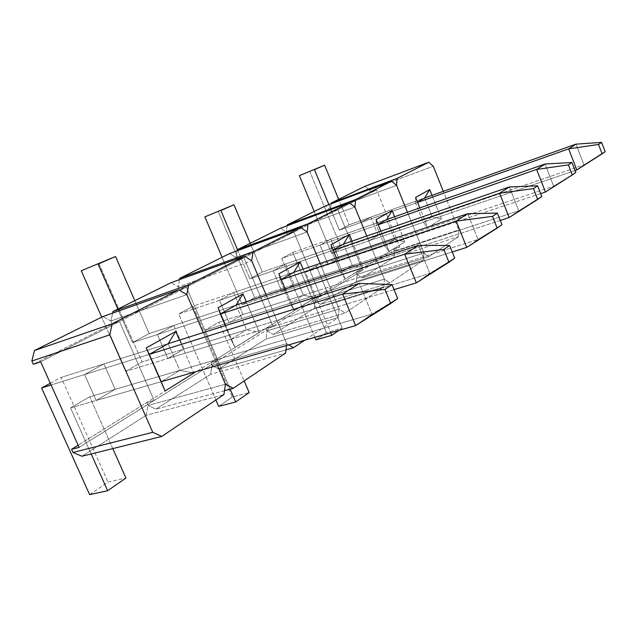 <?xml version="1.0" encoding="UTF-8"?>
<svg xmlns="http://www.w3.org/2000/svg" width="637" height="637" viewBox="0 0 637 637"><rect width="100%" height="100%" fill="white"/><g stroke="black" fill="none" stroke-linecap="round" stroke-linejoin="round"><path stroke-width="0.48" stroke-dasharray="3.19 2.39" d="M146.247 415.3L148.095 405.411L146.813 402.488L78.144 445.223L146.813 402.488L154.154 400.458L119.469 321.47L112.255 323.946L110.949 320.976L186.856 294.652L110.949 320.976L102.764 316.597L110.949 320.976L186.856 294.652L110.949 320.976L112.255 323.946L110.949 320.976L112.255 323.946L33.299 364.26L112.255 323.946L119.469 321.47L40.672 361.8L119.469 321.47L112.255 323.946L179.371 289.684L178.185 286.929L251.719 260.844L178.185 286.929L171.011 282.669L178.185 286.929L251.719 260.844L178.185 286.929L179.371 289.684L178.185 286.929L179.371 289.684L112.255 323.946L119.469 321.47L154.154 400.458L119.469 321.47L154.154 400.458L79.115 447.381L154.154 400.458L146.813 402.488L154.154 400.458L217.973 360.558L186.394 287.215L179.371 289.684L186.394 287.215L119.469 321.47L186.394 287.215L179.371 289.684L237.131 260.199L236.04 257.627L307.082 231.987L236.04 257.627L229.686 253.51L236.04 257.627L307.082 231.987L236.04 257.627L237.131 260.199L236.04 257.627L237.131 260.199L179.371 289.684L186.394 287.215L217.973 360.558L186.394 287.215L217.973 360.558L154.154 400.458L146.813 402.488L148.095 405.411L146.813 402.488L148.095 405.411L146.247 415.3L223.905 394.59L146.247 415.3L81.966 456.235L146.247 415.3M203.211 332.602L217.376 365.479L203.211 332.602M225.458 384.23L148.095 405.411L155.874 409.169L210.608 374.325L212.017 365.351L210.847 362.636L146.813 402.488L210.847 362.636L217.973 360.558L210.847 362.636L217.973 360.558L272.907 326.208L243.931 257.762L237.131 260.199L243.931 257.762L186.394 287.215L243.931 257.762L237.131 260.199L287.351 234.567L286.339 232.155L354.889 207.073L286.339 232.155L280.67 228.173L286.339 232.155L354.889 207.073L286.339 232.155L287.351 234.567L286.339 232.155L287.351 234.567L237.131 260.199L243.931 257.762L272.907 326.208L243.931 257.762L272.907 326.208L217.973 360.558L210.847 362.636L212.017 365.351L210.847 362.636L212.017 365.351L210.608 374.325L285.607 353.041L210.608 374.325L155.874 409.169L148.095 405.411L225.458 384.23M179.507 340.078L193.513 372.366L179.507 340.078M179.809 370.392L161.241 381.682L96.123 400.482L115.178 389.334L179.809 370.392L115.178 389.334L103.919 363.91L84.578 374.548L96.123 400.482L161.241 381.682L70.524 407.879L89.721 396.795L371.952 314.081L355.629 325.563L371.952 314.081L359.284 283.377L371.952 314.081L89.721 396.795L70.524 407.879L91.171 453.95L70.524 407.879L161.241 381.682L179.809 370.392L192.151 372.756L179.809 370.392L168.176 343.654L103.919 363.91L168.176 343.654L179.809 370.392M149.289 354.379L51.095 384.995L149.289 354.379M115.178 389.334L96.123 400.482L84.578 374.548L103.919 363.91L115.178 389.334M266.25 295.202L286.746 343.693L212.017 365.351L218.857 369.07L266.011 339.043L267.094 330.842L266.019 328.31L210.847 362.636L266.019 328.31L272.907 326.208L266.019 328.31L272.907 326.208L320.698 296.332L293.928 232.171L287.351 234.567L293.928 232.171L243.931 257.762L293.928 232.171L287.351 234.567L331.423 212.065L330.484 209.796L396.58 185.343L330.484 209.796L325.38 205.95L330.484 209.796L396.58 185.343L330.484 209.796L331.423 212.065L330.484 209.796L331.423 212.065L287.351 234.567L293.928 232.171L320.698 296.332L293.928 232.171L320.698 296.332L272.907 326.208L266.019 328.31L267.094 330.842L266.019 328.31L267.094 330.842L266.011 339.043L338.303 317.552L304.478 340.333L338.303 317.552L339.123 309.041L267.094 330.842L273.162 334.489L314.208 308.348L315.036 300.807L314.041 298.427L266.019 328.31L314.041 298.427L320.698 296.332L314.041 298.427L320.698 296.332L362.644 270.104L337.785 209.724L331.423 212.065L337.785 209.724L293.928 232.171L337.785 209.724L331.423 212.065L370.416 192.159L369.54 190.017L433.264 166.225L369.54 190.017L364.905 186.307L369.54 190.017L370.416 192.159L331.423 212.065L337.785 209.724L362.644 270.104L337.785 209.724L362.644 270.104L320.698 296.332L314.041 298.427L315.036 300.807L314.041 298.427L315.036 300.807L314.208 308.348L383.824 286.897L345.071 312.99L273.162 334.489L314.208 308.348L383.824 286.897L384.398 279.094L315.036 300.807L320.459 304.367L356.529 281.411L357.142 274.42L356.218 272.182L314.041 298.427L356.218 272.182L362.644 270.104L356.218 272.182L362.644 270.104L399.757 246.893L376.563 189.874L370.416 192.159L376.563 189.874L337.785 209.724L376.563 189.874L399.757 246.893L362.644 270.104L356.218 272.182L357.142 274.42L356.218 272.182L357.142 274.42L356.529 281.411L423.549 260.143L389.709 282.932L320.459 304.367L356.529 281.411L423.549 260.143L423.931 252.937L357.142 274.42L362.039 277.899L393.969 257.563L394.422 251.066L393.555 248.948L356.218 272.182L393.555 248.948L399.757 246.893L393.555 248.948L394.422 251.066L393.969 257.563L458.513 236.598L428.709 256.671L362.039 277.899L393.969 257.563L458.513 236.598L458.744 229.909L394.422 251.066L458.744 229.909L443.312 191.339L458.744 229.909L458.513 236.598L428.709 256.671L362.039 277.899L357.142 274.42L423.931 252.937L407.465 212.248L423.931 252.937L357.142 274.42L423.931 252.937L407.465 212.248L423.931 252.937L428.709 256.671L423.931 252.937L423.549 260.143L389.709 282.932L320.459 304.367L315.036 300.807L384.398 279.094L366.761 236.056L384.398 279.094L315.036 300.807L384.398 279.094L366.761 236.056L384.398 279.094L389.709 282.932L384.398 279.094L383.824 286.897L345.071 312.99L273.162 334.489L267.094 330.842L339.123 309.041L320.148 263.415L339.123 309.041L267.094 330.842L339.123 309.041L320.148 263.415L339.123 309.041L345.071 312.99L339.123 309.041L338.303 317.552L266.011 339.043L218.857 369.07L212.017 365.351L286.746 343.693L266.25 295.202L286.746 343.693L212.017 365.351L286.746 343.693L266.25 295.202M224.487 390.688L155.874 409.169L224.487 390.688M112.638 313.117L110.949 320.976L112.638 313.117M286.523 345.517L286.746 343.693L288.72 344.88L286.746 343.693L286.523 345.517M246.296 301.739L259.307 332.347L235.061 347.428L225.681 325.515L235.061 347.428L230.92 339.298L167.826 358.512L184.021 349.028L246.583 329.767L230.92 339.298L220.139 314.129L157.371 334.521L167.826 358.512L230.92 339.298L220.139 314.129L220.673 313.826L220.139 314.129L218.085 307.782L220.139 314.129L157.371 334.521L173.805 325.475L157.371 334.521L167.826 358.512L184.021 349.028L173.805 325.475L236.064 305.091L173.805 325.475L184.021 349.028L246.583 329.767L230.92 339.298L235.061 347.428L259.307 332.347L246.583 329.767L259.307 332.347L246.296 301.739M236.064 305.091L246.583 329.767L236.064 305.091L149.162 333.549L132.552 342.579L220.728 313.945L132.552 342.579L149.162 333.549L134.805 300.664L149.162 333.549L236.064 305.091M285.989 349.88L218.857 369.07L285.989 349.88M179.523 279.611L178.185 286.929L179.523 279.611M303.116 269.156L315.036 297.678L294.318 310.561L285.241 288.983L294.318 310.561L290.002 303.363L229.057 322.656L243 314.495L303.395 295.218L290.002 303.363L280.184 280.025L219.51 300.338L229.057 322.656L290.002 303.363L280.184 280.025L281.228 279.436L280.184 280.025L278.879 273.838L280.184 280.025L219.51 300.338L233.652 292.558L219.51 300.338L229.057 322.656L243 314.495L233.652 292.558L293.792 272.302L233.652 292.558L243 314.495L303.395 295.218L290.002 303.363L294.318 310.561L315.036 297.678L303.395 295.218L315.036 297.678L303.116 269.156M293.792 272.302L303.395 295.218L293.792 272.302L193.138 306.206L232.282 397.066L249.186 392.607L232.282 397.066L218.658 406.382L232.282 397.066L193.138 306.206L178.694 314.001L193.138 306.206L293.792 272.302M237.091 250.803L236.04 257.627L237.091 250.803M352.046 241.128L363.034 267.819L345.127 278.958L336.432 257.937L345.127 278.958L340.723 272.509L281.968 291.682L294.095 284.58L352.301 265.462L340.723 272.509L331.718 250.755L273.185 270.813L281.968 291.682L340.723 272.509L331.718 250.755L333.127 249.959L331.718 250.755L330.969 244.743L331.718 250.755L273.185 270.813L285.48 264.052L273.185 270.813L281.968 291.682L294.095 284.58L285.48 264.052L343.478 244.075L285.48 264.052L294.095 284.58L352.301 265.462L340.723 272.509L345.127 278.958L363.034 267.819L352.301 265.462L363.034 267.819L352.046 241.128M343.478 244.075L352.301 265.462L343.478 244.075L262.325 272.023L249.839 278.815L333.239 250.237L249.839 278.815L262.325 272.023L250.206 243.31L262.325 272.023L343.478 244.075M287.168 225.769L286.339 232.155L287.168 225.769M394.622 216.747L404.806 241.829L389.175 251.551L380.87 231.199L389.175 251.551L384.748 245.723L328.143 264.65L338.78 258.415L394.86 239.576L384.748 245.723L376.427 225.363L320.013 245.054L328.143 264.65L384.748 245.723L376.427 225.363L378.099 224.415L376.427 225.363L376.109 219.534L376.427 225.363L320.013 245.054L330.802 239.122L320.013 245.054L328.143 264.65L338.78 258.415L330.802 239.122L386.699 219.526L330.802 239.122L338.78 258.415L394.86 239.576L384.748 245.723L389.175 251.551L404.806 241.829L394.86 239.576L404.806 241.829L394.622 216.747M386.699 219.526L394.86 239.576L386.699 219.526L292.813 252.443L326.375 332.713L342.188 328.135L316.318 265.971L553.696 186.203L545.431 192.008L553.696 186.203L545.073 164.012L553.696 186.203L316.318 265.971L305.481 272.222L316.318 265.971L342.188 328.135L338.948 330.38L342.188 328.135L326.375 332.713L315.88 339.887L326.375 332.713L292.813 252.443L281.705 258.431L292.813 252.443L386.699 219.526M331.121 203.8L330.484 209.796L331.121 203.8M432.005 195.36L441.497 219.009L427.73 227.568L419.807 207.917L427.73 227.568L423.318 222.265L368.791 240.85L378.203 235.34L432.22 216.843L423.318 222.265L415.595 203.115L361.227 222.385L368.791 240.85L423.318 222.265L415.595 203.115L417.45 202.064L415.595 203.115L415.603 197.478L415.595 203.115L361.227 222.385L370.766 217.137L361.227 222.385L368.791 240.85L378.203 235.34L370.766 217.137L424.632 197.98L370.766 217.137L378.203 235.34L432.22 216.843L423.318 222.265L427.73 227.568L441.497 219.009L432.22 216.843L441.497 219.009L432.005 195.36M424.632 197.98L432.22 216.843L424.632 197.98L349.124 224.837L339.394 230.124L417.585 202.407L339.394 230.124L349.124 224.837L338.645 199.357L349.124 224.837L424.632 197.98M112.805 448.591L89.721 396.795L112.805 448.591M89.618 494.631L108.011 482.05L125.935 478.053L108.011 482.05L89.618 494.631M50.307 383.251L61.152 377.399L108.011 482.05L61.152 377.399L50.307 383.251M168.176 343.654L61.152 377.399L168.176 343.654M397.703 298.522L371.952 314.081L397.703 298.522M218.977 322.163L477.989 239.472L466.706 247.403L477.989 239.472L467.717 213.706L477.989 239.472L218.977 322.163L204.851 330.324L218.977 322.163L244.178 380.942L218.977 322.163M452.23 251.989L204.851 330.324L230.18 389.159L204.851 330.324L452.23 251.989M215.895 399.988L178.694 314.001L281.315 279.651L178.694 314.001L215.895 399.988M501.972 224.718L477.989 239.472L501.972 224.718M540.638 193.616L305.481 272.222L330.762 332.745L305.481 272.222L540.638 193.616M314.813 337.347L281.705 258.431L378.227 224.734L281.705 258.431L314.813 337.347M575.776 172.476L553.696 186.203L575.776 172.476M117.861 309.088L132.552 342.579L117.861 309.088M98.759 263.129L142.091 361.935L125.608 371.363L101.697 317.122L125.608 371.363L142.091 361.935L429.8 273.377L416.343 282.844L429.8 273.377L142.091 361.935L98.759 263.129M394.064 289.628L125.608 371.363L394.064 289.628M418.453 245.364L429.8 273.377L454.714 258.168L429.8 273.377L418.453 245.364M237.474 249.64L249.839 278.815L237.474 249.64M218.053 211.126L254.689 297.527L242.243 304.645L222.09 257.284L242.243 304.645L254.689 297.527L518.757 210.783L509.162 217.535L518.757 210.783L254.689 297.527L218.053 211.126M500.276 220.434L242.243 304.645L500.276 220.434M509.377 186.944L518.757 210.783L541.784 196.538L518.757 210.783L509.377 186.944M328.883 204.644L339.394 230.124L328.883 204.644M309.654 171.186L341.352 247.952L331.63 253.518L314.224 211.492L331.63 253.518L341.352 247.952L583.97 164.895L576.78 169.952L583.97 164.895L341.352 247.952L309.654 171.186M575.036 170.549L331.63 253.518L575.036 170.549M575.983 144.145L583.97 164.895L605.15 151.686L583.97 164.895L575.983 144.145"/><path stroke-width="0.96" d="M78.144 445.223L71.575 449.308L72.992 452.469L81.966 456.235L72.992 452.469L152.776 432.316L109.811 334.807L31.85 361.036L33.299 364.26L40.672 361.8L79.115 447.381L71.575 449.308L72.992 452.469L152.776 432.316L161.734 436.456L81.966 456.235L161.734 436.456L223.905 394.59L161.734 436.456L152.776 432.316L109.811 334.807L31.85 361.036L33.299 364.26L40.672 361.8L79.115 447.381L71.575 449.308L78.144 445.223M102.764 316.597L34.478 350.533L112.16 323.779L178.702 289.827L102.764 316.597L34.478 350.533L31.85 361.036L34.478 350.533L112.16 323.779L109.811 334.807L112.16 323.779L178.702 289.827L102.764 316.597M186.856 294.652L203.211 332.602L186.856 294.652L178.702 289.827L186.856 294.652L203.211 332.602L186.856 294.652L188.608 284.771L244.624 256.193L171.011 282.669L112.98 311.517L188.608 284.771L186.856 294.652M217.376 365.479L225.458 384.23L217.376 365.479M223.905 394.59L225.458 384.23L233.174 388.347L224.487 390.688L233.174 388.347L285.607 353.041L233.174 388.347L225.458 384.23L223.905 394.59M146.231 347.913L175.756 331.423L179.507 340.078L175.756 331.423L146.231 347.913L165.071 390.967L146.231 347.913L149.289 354.379L168.176 343.654L175.756 331.423L168.176 343.654L149.289 354.379L146.231 347.913M193.513 372.366L193.823 373.083L165.071 390.967L149.289 354.379L342.587 294.103L359.284 283.377L168.176 343.654L359.284 283.377L392.01 284.612L384.939 289.413L390.704 303.475L397.703 298.522L392.01 284.612L384.939 289.413L390.704 303.475L355.629 325.563L161.241 381.682L149.289 354.379L342.587 294.103L384.939 289.413L342.587 294.103L359.284 283.377L392.01 284.612L397.703 298.522L355.629 325.563L342.587 294.103L355.629 325.563L161.241 381.682L165.071 390.967L193.823 373.083L192.151 372.756L193.823 373.083L193.513 372.366M251.719 260.844L266.25 295.202L251.719 260.844L244.624 256.193L188.608 284.771L112.98 311.517L112.638 313.117L112.98 311.517L171.011 282.669L244.624 256.193L251.719 260.844L266.25 295.202L251.719 260.844L253.024 251.902L300.823 227.513L229.686 253.51L179.753 278.329L253.024 251.902L251.719 260.844M285.607 353.041L286.523 345.517L285.607 353.041M218.085 307.782L242.96 293.888L246.296 301.739L242.96 293.888L218.085 307.782L225.681 325.515L218.085 307.782M220.673 313.826L236.064 305.091L242.96 293.888L236.064 305.091L418.453 245.364L236.064 305.091L220.673 313.826M307.082 231.987L320.148 263.415L307.082 231.987L300.823 227.513L253.024 251.902L179.753 278.329L179.523 279.611L179.753 278.329L229.686 253.51L300.823 227.513L307.082 231.987L320.148 263.415L307.082 231.987L308.037 223.834L349.315 202.765L280.67 228.173L237.251 249.752L308.037 223.834L307.082 231.987M304.478 340.333L293.482 347.738L285.989 349.88L293.482 347.738L304.478 340.333M288.72 344.88L293.482 347.738L288.72 344.88M278.879 273.838L300.115 261.974L303.116 269.156L300.115 261.974L278.879 273.838L285.241 288.983L278.879 273.838M281.228 279.436L293.792 272.302L300.115 261.974L293.792 272.302L281.228 279.436M354.889 207.073L366.761 236.056L354.889 207.073L349.315 202.765L308.037 223.834L237.251 249.752L237.091 250.803L237.251 249.752L280.67 228.173L349.315 202.765L354.889 207.073L366.761 236.056L354.889 207.073L355.581 199.572L391.58 181.203L325.38 205.95L287.279 224.885L355.581 199.572L354.889 207.073M330.969 244.743L349.323 234.496L352.046 241.128L349.323 234.496L330.969 244.743L336.432 257.937L330.969 244.743M333.127 249.959L343.478 244.075L349.323 234.496L343.478 244.075L509.377 186.944L343.478 244.075L333.127 249.959M396.58 185.343L407.465 212.248L396.58 185.343L391.58 181.203L355.581 199.572L287.279 224.885L287.168 225.769L287.279 224.885L325.38 205.95L391.58 181.203L396.58 185.343L407.465 212.248L396.58 185.343L397.066 178.408L428.741 162.244L364.905 186.307L331.2 203.06L397.066 178.408L396.58 185.343M376.109 219.534L392.121 210.592L394.622 216.747L392.121 210.592L376.109 219.534L380.87 231.199L376.109 219.534M378.099 224.415L386.699 219.526L392.121 210.592L386.699 219.526L378.099 224.415M433.264 166.225L443.312 191.339L433.264 166.225L428.741 162.244L397.066 178.408L331.2 203.06L331.121 203.8L331.2 203.06L364.905 186.307L428.741 162.244L433.264 166.225M415.603 197.478L429.696 189.603L432.005 195.36L429.696 189.603L415.603 197.478L419.807 207.917L415.603 197.478M417.45 202.064L424.632 197.98L429.696 189.603L424.632 197.98L575.983 144.145L424.632 197.98L417.45 202.064M91.171 453.95L107.653 490.729L125.935 478.053L112.805 448.591L125.935 478.053L107.653 490.729L89.618 494.631L41.588 387.957L50.307 383.251L41.588 387.957L51.095 384.995L41.588 387.957L89.618 494.631L107.653 490.729L91.171 453.95M497.171 228.118L501.972 224.718L497.378 213.1L492.528 216.389L497.171 228.118L466.706 247.403L452.23 251.989L466.706 247.403L456.196 221.111L467.717 213.706L293.792 272.302L467.717 213.706L497.378 213.1L492.528 216.389L497.171 228.118L501.972 224.718L497.378 213.1L467.717 213.706L456.196 221.111L281.315 279.651L456.196 221.111L492.528 216.389L456.196 221.111L466.706 247.403L497.171 228.118M230.18 389.159L235.698 401.963L249.186 392.607L244.178 380.942L249.186 392.607L235.698 401.963L218.658 406.382L215.895 399.988L218.658 406.382L235.698 401.963L230.18 389.159M572.289 174.944L575.776 172.476L571.93 162.499L568.403 164.895L572.289 174.944L545.431 192.008L540.638 193.616L545.431 192.008L536.633 169.426L545.073 164.012L386.699 219.526L545.073 164.012L571.93 162.499L568.403 164.895L572.289 174.944L575.776 172.476L571.93 162.499L545.073 164.012L536.633 169.426L378.227 224.734L536.633 169.426L568.403 164.895L536.633 169.426L545.431 192.008L572.289 174.944M330.762 332.745L331.829 335.309L338.948 330.38L331.829 335.309L315.88 339.887L314.813 337.347L315.88 339.887L331.829 335.309L330.762 332.745M449.626 245.508L443.822 249.449L448.966 262.237L454.714 258.168L449.626 245.508L418.453 245.364L449.626 245.508L443.822 249.449L404.694 254.195L418.453 245.364L404.694 254.195L416.343 282.844L394.064 289.628L416.343 282.844L454.714 258.168L449.626 245.508M220.728 313.945L404.694 254.195L416.343 282.844L448.966 262.237L443.822 249.449L404.694 254.195L220.728 313.945M134.805 300.664L115.528 256.504L98.122 264.1L117.861 309.088L98.122 264.1L115.528 256.504L81.265 270.757L115.528 256.504L134.805 300.664M101.697 317.122L81.265 270.757L101.697 317.122M537.596 185.805L533.487 188.592L537.716 199.421L541.784 196.538L537.596 185.805L509.377 186.944L537.596 185.805L533.487 188.592L499.583 193.234L509.377 186.944L499.583 193.234L509.162 217.535L500.276 220.434L509.162 217.535L541.784 196.538L537.596 185.805M333.239 250.237L499.583 193.234L509.162 217.535L537.716 199.421L533.487 188.592L499.583 193.234L333.239 250.237M250.206 243.31L233.946 204.788L220.888 210.489L237.474 249.64L220.888 210.489L233.946 204.788L204.883 216.867L233.946 204.788L250.206 243.31M222.09 257.284L204.883 216.867L222.09 257.284M601.591 142.37L598.533 144.448L602.116 153.835L605.15 151.686L601.591 142.37L575.983 144.145L601.591 142.37L598.533 144.448L568.65 148.859L575.983 144.145L568.65 148.859L576.78 169.952L575.036 170.549L576.78 169.952L605.15 151.686L601.591 142.37M417.585 202.407L568.65 148.859L576.78 169.952L602.116 153.835L598.533 144.448L568.65 148.859L417.585 202.407M338.645 199.357L324.599 165.19L314.447 169.625L328.883 204.644L314.447 169.625L324.599 165.19L299.382 175.661L324.599 165.19L338.645 199.357M314.224 211.492L299.382 175.661L314.224 211.492"/></g></svg>
